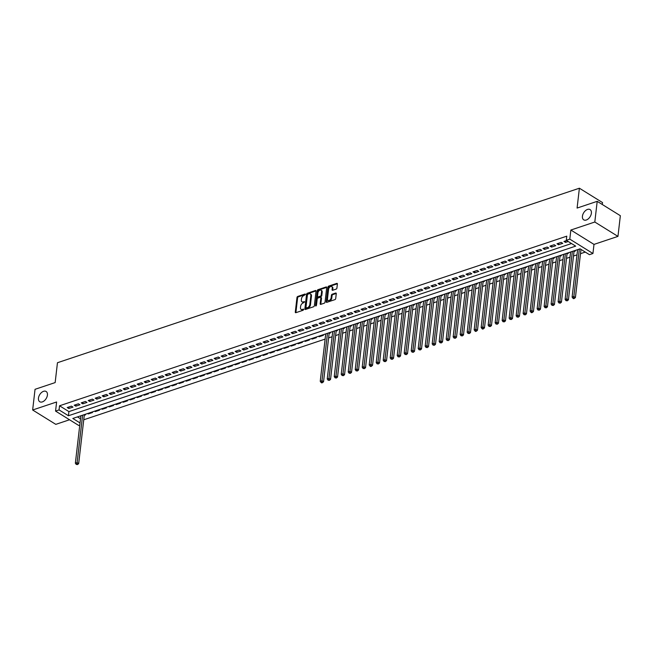 <?xml version="1.0" encoding="UTF-8"?>
<svg xmlns="http://www.w3.org/2000/svg" width="653" height="653" viewBox="0 0 653 653"><rect width="100%" height="100%" fill="white"/><g stroke="black" fill="none" stroke-linecap="round" stroke-linejoin="round"><path stroke-width="0.98" d="M305.465 294.413L305.057 294.005L297.76 296.446A0.922 0.58 -58.2 0 0 296.976 297.482L295.287 312.101A0.922 0.58 -58.2 0 0 295.874 312.689L303.172 310.248L303.58 309.13L302.363 309.424A2.963 1.853 -58.2 0 1 301.098 309.342A2.963 1.853 -58.2 0 1 300.462 307.563L300.609 306.347A2.963 1.853 -58.2 0 1 303.106 303.008L304.592 301.964L303.237 301.874A2.963 1.853 -58.2 0 1 301.972 301.792A2.963 1.853 -58.2 0 1 301.335 300.013L301.482 298.788A2.963 1.853 -58.2 0 1 303.98 295.458L305.465 294.413M582.435 216.216A6.04 3.771 -58.2 0 0 583.733 219.849A6.04 3.771 -58.2 0 0 588.361 218.788A6.04 3.771 -58.2 0 0 591.389 213.221A6.04 3.771 -58.2 0 0 590.1 209.589A6.04 3.771 -58.2 0 0 585.463 210.65A6.04 3.771 -58.2 0 0 582.435 216.216M38.462 398.11A6.04 3.771 -58.2 0 0 39.76 401.742A6.04 3.771 -58.2 0 0 44.388 400.689A6.04 3.771 -58.2 0 0 47.416 395.114A6.04 3.771 -58.2 0 0 46.126 391.482A6.04 3.771 -58.2 0 0 41.49 392.543A6.04 3.771 -58.2 0 0 38.462 398.11M336.14 289.116A0.922 0.58 -58.2 0 0 336.915 288.071L337.389 283.973A0.922 0.58 -58.2 0 0 336.801 283.386L328.696 286.096A0.922 0.58 -58.2 0 0 327.912 287.14L326.222 301.759A0.922 0.58 -58.2 0 0 326.818 302.339L334.916 299.629A0.922 0.58 -58.2 0 0 335.699 298.592L336.271 293.638A0.922 0.58 -58.2 0 0 335.683 293.05L332.214 294.209A0.922 0.58 -58.2 0 0 331.43 295.254L331.144 297.711A2.473 1.551 -58.2 0 1 329.904 299.996A2.473 1.551 -58.2 0 1 328.002 300.429A2.473 1.551 -58.2 0 1 327.471 298.943L328.59 289.32A2.473 1.551 -58.2 0 1 329.83 287.034A2.473 1.551 -58.2 0 1 331.732 286.602A2.473 1.551 -58.2 0 1 332.263 288.087L332.075 289.695A0.922 0.58 -58.2 0 0 332.671 290.275L336.14 289.116M597.201 201.336L620.35 215.702L617.958 236.386L594.81 222.02L597.201 201.336L577.089 208.062L579.391 188.211L57.456 362.733L55.154 382.585L35.042 389.31L32.65 409.994L56.615 401.987L55.562 411.088L59.056 409.913L59.537 405.782L566.78 236.166L566.298 240.304L569.8 239.137L592.94 253.503L589.447 254.67L580.06 248.842L72.818 418.459L80.025 422.932M594.81 222.02L570.853 230.036L569.8 239.137M316.036 291.116A0.922 0.58 -58.2 0 0 315.44 290.528L307.334 293.238A0.922 0.58 -58.2 0 0 306.559 294.283L304.869 308.902A0.922 0.58 -58.2 0 0 305.457 309.481L313.562 306.771A0.922 0.58 -58.2 0 0 314.346 305.735L316.036 291.116M318.019 289.671L326.116 286.961A0.922 0.58 -58.2 0 1 326.712 287.54L325.023 302.159A0.922 0.58 -58.2 0 1 324.239 303.204L320.77 304.363A0.922 0.58 -58.2 0 1 320.182 303.776L320.868 297.85A0.922 0.58 -58.2 0 0 320.272 297.27L317.97 298.037A0.922 0.58 -58.2 0 0 317.195 299.082L316.476 305.253L315.652 305.963L315.513 305.571L317.236 290.716A0.922 0.58 -58.2 0 1 318.019 289.671L318.64 290.054L326.712 287.361M32.65 409.994L55.799 424.36L69.544 419.765M574.02 251.519L575.244 251.111L574.558 250.687M567.024 253.862L568.249 253.446L567.563 253.021M560.021 256.196L561.245 255.788L560.568 255.364M553.026 258.539L554.25 258.131L553.564 257.706M546.03 260.874L547.255 260.465L546.569 260.041M539.035 263.216L540.26 262.808L539.574 262.384M532.04 265.559L533.264 265.151L532.579 264.726M525.045 267.893L526.269 267.485L525.583 267.061M518.049 270.236L519.274 269.828L518.588 269.403M511.046 272.579L512.27 272.162L511.593 271.738M504.051 274.913L505.275 274.505L504.589 274.08M497.055 277.256L498.28 276.848L497.594 276.423M490.06 279.59L491.285 279.182L490.599 278.758M483.065 281.933L484.289 281.525L483.604 281.1M476.07 284.275L477.294 283.859L476.608 283.435M469.074 286.61L470.299 286.202L469.613 285.777M462.071 288.952L463.295 288.544L462.618 288.12M455.076 291.287L456.3 290.879L455.614 290.454M448.08 293.63L449.305 293.221L448.619 292.797M441.085 295.972L442.31 295.564L441.624 295.132M434.09 298.307L435.314 297.899L434.629 297.474M427.095 300.649L428.319 300.241L427.633 299.817M420.099 302.992L421.324 302.576L420.638 302.151M413.096 305.326L414.32 304.918L413.643 304.494M406.101 307.669L407.325 307.261L406.639 306.837M399.105 310.004L400.33 309.595L399.644 309.171M392.11 312.346L393.335 311.938L392.649 311.514M385.115 314.689L386.339 314.273L385.654 313.848M378.12 317.023L379.344 316.615L378.658 316.191M371.124 319.366L372.349 318.958L371.663 318.533M364.121 321.7L365.345 321.292L364.668 320.868M357.126 324.043L358.35 323.635L357.664 323.211M350.13 326.386L351.355 325.969L350.669 325.545M343.135 328.72L344.36 328.312L343.674 327.888M336.14 331.063L337.364 330.655L336.679 330.23M329.145 333.397L330.369 332.989L329.683 332.565M322.688 334.907L323.374 335.332L319.17 336.736L319.252 336.058M315.693 337.25L316.37 337.674L312.175 339.078L312.256 338.393M308.698 339.584L309.375 340.009L305.18 341.413L305.261 340.735M301.694 341.927L302.38 342.352L298.184 343.756L298.266 343.07M294.699 344.262L295.385 344.686L291.189 346.09L291.262 345.413M287.704 346.604L288.389 347.029L284.194 348.433L284.267 347.755M280.708 348.947L281.394 349.371L277.19 350.775L277.272 350.09M273.713 351.281L274.399 351.706L270.195 353.11L270.277 352.432M266.718 353.624L267.395 354.048L263.2 355.452L263.281 354.775M259.723 355.958L260.4 356.383L256.205 357.787L256.286 357.109M252.719 358.301L253.405 358.726L249.209 360.13L249.291 359.452M245.724 360.644L246.41 361.068L242.214 362.472L242.287 361.786M238.729 362.978L239.414 363.403L235.219 364.807L235.292 364.129M231.733 365.321L232.419 365.745L228.224 367.149L228.297 366.472M224.738 367.655L225.424 368.088L221.22 369.484L221.302 368.806M217.743 369.998L218.429 370.422L214.225 371.826L214.306 371.149M210.748 372.341L211.425 372.765L207.23 374.169L207.311 373.483M203.744 374.675L204.43 375.1L200.234 376.503L200.316 375.826M196.749 377.018L197.435 377.442L193.239 378.846L193.312 378.169M189.754 379.36L190.439 379.785L186.244 381.189L186.317 380.503M182.758 381.695L183.444 382.119L179.249 383.523L179.322 382.846M175.763 384.037L176.449 384.462L172.245 385.866L172.327 385.18M168.768 386.372L169.453 386.796L165.25 388.2L165.331 387.523M161.773 388.715L162.45 389.139L158.255 390.543L158.336 389.865M154.769 391.057L155.455 391.482L151.259 392.886L151.341 392.2M147.774 393.392L148.46 393.816L144.264 395.22L144.337 394.543M140.779 395.734L141.464 396.159L137.269 397.563L137.342 396.885M133.783 398.069L134.469 398.493L130.274 399.897L130.347 399.22M126.788 400.411L127.474 400.836L123.27 402.24L123.352 401.562M119.793 402.754L120.478 403.179L116.275 404.582L116.356 403.897M112.798 405.089L113.475 405.513L109.28 406.917L109.361 406.239M105.794 407.431L106.48 407.856L102.284 409.26L102.366 408.582M98.799 409.766L99.485 410.198L95.289 411.594L95.362 410.917M91.804 412.108L92.489 412.533L88.294 413.937L88.367 413.259M71.422 406.133L67.218 407.537L68.785 408.509L72.981 407.105L71.422 406.133M78.417 403.799L74.213 405.203L75.781 406.174L79.976 404.77L78.417 403.799M85.412 401.456L81.217 402.86L82.776 403.832L86.971 402.428L85.412 401.456M92.408 399.122L88.212 400.526L89.771 401.497L93.975 400.093L92.408 399.122M99.403 396.779L95.207 398.183L96.766 399.154L100.97 397.75L99.403 396.779M106.398 394.436L102.203 395.84L103.77 396.812L107.965 395.408L106.398 394.436M113.393 392.102L109.198 393.506L110.765 394.477L114.961 393.073L113.393 392.102M120.397 389.759L116.193 391.163L117.76 392.135L121.956 390.731L120.397 389.759M127.392 387.425L123.188 388.829L124.756 389.792L128.951 388.396L127.392 387.425M134.387 385.082L130.192 386.486L131.751 387.458L135.946 386.054L134.387 385.082M141.383 382.74L137.187 384.144L138.746 385.115L142.95 383.711L141.383 382.74M148.378 380.405L144.182 381.809L145.741 382.78L149.945 381.376L148.378 380.405M155.373 378.063L151.178 379.466L152.745 380.438L156.94 379.034L155.373 378.063M162.368 375.728L158.173 377.124L159.74 378.095L163.936 376.691L162.368 375.728M169.364 373.385L165.168 374.789L166.735 375.761L170.931 374.357L169.364 373.385M176.367 371.043L172.163 372.447L173.731 373.418L177.926 372.014L176.367 371.043M183.362 368.708L179.159 370.112L180.726 371.084L184.921 369.68L183.362 368.708M190.358 366.366L186.162 367.77L187.721 368.741L191.925 367.337L190.358 366.366M197.353 364.023L193.157 365.427L194.716 366.398L198.92 364.994L197.353 364.023M204.348 361.689L200.153 363.092L201.72 364.064L205.915 362.66L204.348 361.689M211.343 359.346L207.148 360.75L208.715 361.721L212.911 360.317L211.343 359.346M218.339 357.011L214.143 358.415L215.71 359.387L219.906 357.983L218.339 357.011M225.342 354.669L221.138 356.073L222.706 357.044L226.901 355.64L225.342 354.669M232.337 352.326L228.134 353.73L229.701 354.701L233.896 353.297L232.337 352.326M239.333 349.992L235.137 351.396L236.696 352.367L240.892 350.963L239.333 349.992M246.328 347.649L242.132 349.053L243.691 350.024L247.895 348.62L246.328 347.649M253.323 345.315L249.128 346.719L250.687 347.682L254.89 346.278L253.323 345.315M260.318 342.972L256.123 344.376L257.69 345.347L261.886 343.943L260.318 342.972M267.314 340.629L263.118 342.033L264.685 343.005L268.881 341.601L267.314 340.629M274.317 338.295L270.113 339.699L271.681 340.67L275.876 339.266L274.317 338.295M281.312 335.952L277.109 337.356L278.676 338.327L282.871 336.924L281.312 335.952M288.308 333.618L284.112 335.013L285.671 335.985L289.867 334.581L288.308 333.618M295.303 331.275L291.107 332.679L292.666 333.65L296.87 332.246L295.303 331.275M302.298 328.932L298.103 330.336L299.662 331.308L303.865 329.904L302.298 328.932M309.293 326.598L305.098 328.002L306.665 328.973L310.861 327.569L309.293 326.598M316.289 324.255L312.093 325.659L313.66 326.631L317.856 325.227L316.289 324.255M323.292 321.913L319.088 323.317L320.656 324.288L324.851 322.884L323.292 321.913M330.287 319.578L326.084 320.982L327.651 321.953L331.846 320.55L330.287 319.578M337.283 317.236L333.087 318.64L334.646 319.611L338.842 318.207L337.283 317.236M344.278 314.901L340.082 316.305L341.641 317.268L345.845 315.872L344.278 314.901M351.273 312.558L347.078 313.962L348.637 314.934L352.84 313.53L351.273 312.558M358.268 310.216L354.073 311.62L355.64 312.591L359.836 311.187L358.268 310.216M365.264 307.881L361.068 309.285L362.635 310.257L366.831 308.853L365.264 307.881M372.267 305.539L368.063 306.943L369.631 307.914L373.826 306.51L372.267 305.539M379.262 303.204L375.059 304.608L376.626 305.571L380.821 304.167L379.262 303.204M386.258 300.862L382.062 302.266L383.621 303.237L387.817 301.833L386.258 300.862M393.253 298.519L389.057 299.923L390.616 300.894L394.82 299.49L393.253 298.519M400.248 296.184L396.053 297.588L397.612 298.56L401.815 297.156L400.248 296.184M407.243 293.842L403.048 295.246L404.615 296.217L408.811 294.813L407.243 293.842M414.239 291.499L410.043 292.903L411.61 293.874L415.806 292.471L414.239 291.499M421.242 289.165L417.038 290.569L418.606 291.54L422.801 290.136L421.242 289.165M428.237 286.822L424.034 288.226L425.601 289.197L429.796 287.793L428.237 286.822M435.233 284.488L431.037 285.892L432.596 286.863L436.792 285.459L435.233 284.488M442.228 282.145L438.032 283.549L439.591 284.52L443.795 283.116L442.228 282.145M449.223 279.802L445.028 281.206L446.587 282.178L450.79 280.774L449.223 279.802M456.218 277.468L452.023 278.872L453.59 279.843L457.786 278.439L456.218 277.468M463.214 275.125L459.018 276.529L460.585 277.501L464.781 276.097L463.214 275.125M470.217 272.791L466.013 274.195L467.581 275.158L471.776 273.762L470.217 272.791M477.212 270.448L473.009 271.852L474.576 272.823L478.771 271.419L477.212 270.448M484.208 268.105L480.012 269.509L481.571 270.481L485.767 269.077L484.208 268.105M491.203 265.771L487.007 267.175L488.566 268.146L492.77 266.742L491.203 265.771M498.198 263.428L494.003 264.832L495.562 265.804L499.765 264.4L498.198 263.428M505.193 261.094L500.998 262.49L502.565 263.461L506.761 262.057L505.193 261.094M512.189 258.751L507.993 260.155L509.56 261.127L513.756 259.723L512.189 258.751M519.192 256.409L514.988 257.813L516.556 258.784L520.751 257.38L519.192 256.409M526.187 254.074L521.984 255.478L523.551 256.449L527.746 255.045L526.187 254.074M533.183 251.731L528.987 253.135L530.546 254.107L534.742 252.703L533.183 251.731M540.178 249.389L535.982 250.793L537.541 251.764L541.745 250.36L540.178 249.389M547.173 247.054L542.978 248.458L544.537 249.43L548.74 248.026L547.173 247.054M554.168 244.712L549.973 246.116L551.54 247.087L555.736 245.683L554.168 244.712M561.164 242.377L556.968 243.781L558.535 244.753L562.731 243.349L561.164 242.377M59.537 405.782L68.916 411.602L571.514 243.545M566.673 240.533L563.963 241.439L565.531 242.41L568.232 241.504M83.747 419.789L325.129 339.078M328.622 337.903L332.124 336.736M335.618 335.569L339.119 334.393M342.613 333.226L346.114 332.059M349.608 330.891L353.118 329.716M356.603 328.549L360.113 327.373M363.607 326.206L367.108 325.039M370.602 323.872L374.104 322.696M377.597 321.529L381.099 320.362M384.593 319.195L388.094 318.019M391.588 316.852L395.089 315.677M398.583 314.509L402.093 313.342M405.578 312.175L409.088 310.999M412.582 309.832L416.083 308.665M419.577 307.498L423.079 306.322M426.572 305.155L430.074 303.98M433.568 302.812L437.069 301.645M440.563 300.478L444.064 299.303M447.558 298.135L451.068 296.968M454.553 295.793L458.063 294.625M461.557 293.458L465.058 292.283M468.552 291.116L472.054 289.948M475.547 288.781L479.049 287.606M482.543 286.438L486.044 285.263M489.538 284.096L493.039 282.929M496.533 281.761L500.043 280.586M503.528 279.419L507.038 278.251M510.532 277.084L514.033 275.909M517.527 274.742L521.029 273.566M524.522 272.399L528.024 271.232M531.518 270.064L535.019 268.889M538.513 267.722L542.014 266.555M545.508 265.379L549.018 264.212M552.503 263.045L556.013 261.869M559.507 260.702L563.008 259.535M566.502 258.368L570.004 257.192M573.497 256.025L576.999 254.858M580.493 253.682L585.276 252.082M77.462 416.908L80.507 418.793M84.27 415.284L85.494 414.875L84.808 414.451M88.294 413.937L87.608 413.512M95.289 411.594L94.603 411.17M102.284 409.26L101.599 408.835M109.28 406.917L108.594 406.493M116.275 404.582L115.589 404.158M123.27 402.24L122.593 401.815M130.274 399.897L129.588 399.473M137.269 397.563L136.583 397.138M144.264 395.22L143.578 394.796M151.259 392.886L150.574 392.461M158.255 390.543L157.569 390.119M165.25 388.2L164.564 387.776M172.245 385.866L171.568 385.441M179.249 383.523L178.563 383.099M186.244 381.189L185.558 380.764M193.239 378.846L192.553 378.422M200.234 376.503L199.549 376.079M207.23 374.169L206.544 373.745M214.225 371.826L213.539 371.402M221.22 369.484L220.543 369.059M228.224 367.149L227.538 366.725M235.219 364.807L234.533 364.382M242.214 362.472L241.528 362.048M249.209 360.13L248.524 359.705M256.205 357.787L255.519 357.362M263.2 355.452L262.514 355.028M270.195 353.11L269.518 352.685M277.19 350.775L276.513 350.351M284.194 348.433L283.508 348.008M291.189 346.09L290.503 345.666M298.184 343.756L297.499 343.331M305.18 341.413L304.494 340.988M312.175 339.078L311.489 338.646M319.17 336.736L318.493 336.311M602.311 204.503L602.531 202.577L579.391 188.211M570.853 230.036L593.993 244.402L617.958 236.386M593.993 244.402L592.94 253.503M79.772 425.095L78.703 425.454L55.562 411.088M59.056 409.913L68.443 415.741L575.685 246.124L566.298 240.304M68.916 411.602L68.443 415.741M68.785 408.509L68.965 406.958M75.781 406.174L75.96 404.615M82.776 403.832L82.955 402.281M89.771 401.497L89.951 399.938M96.766 399.154L96.946 397.604M103.77 396.812L103.949 395.261M110.765 394.477L110.945 392.918M117.76 392.135L117.94 390.584M124.756 389.792L124.935 388.241M131.751 387.458L131.93 385.907M138.746 385.115L138.926 383.564M145.741 382.78L145.921 381.221M152.745 380.438L152.924 378.887M159.74 378.095L159.92 376.544M166.735 375.761L166.915 374.202M173.731 373.418L173.91 371.867M180.726 371.084L180.905 369.525M187.721 368.741L187.901 367.19M194.716 366.398L194.896 364.847M201.72 364.064L201.899 362.505M208.715 361.721L208.895 360.17M215.71 359.387L215.89 357.828M222.706 357.044L222.885 355.493M229.701 354.701L229.88 353.151M236.696 352.367L236.876 350.808M243.691 350.024L243.871 348.473M250.687 347.682L250.874 346.131M257.69 345.347L257.87 343.788M264.685 343.005L264.865 341.454M271.681 340.67L271.86 339.111M278.676 338.327L278.855 336.777M285.671 335.985L285.851 334.434M292.666 333.65L292.846 332.091M299.662 331.308L299.849 329.757M306.665 328.973L306.845 327.414M313.66 326.631L313.84 325.08M320.656 324.288L320.835 322.737M327.651 321.953L327.83 320.394M334.646 319.611L334.826 318.06M341.641 317.268L341.821 315.717M348.637 314.934L348.816 313.383M355.64 312.591L355.82 311.04M362.635 310.257L362.815 308.698M369.631 307.914L369.81 306.363M376.626 305.571L376.805 304.02M383.621 303.237L383.801 301.678M390.616 300.894L390.796 299.343M397.612 298.56L397.791 297.001M404.615 296.217L404.795 294.666M411.61 293.874L411.79 292.324M418.606 291.54L418.785 289.981M425.601 289.197L425.78 287.647M432.596 286.863L432.776 285.304M439.591 284.52L439.771 282.969M446.587 282.178L446.766 280.627M453.59 279.843L453.77 278.284M460.585 277.501L460.765 275.95M467.581 275.158L467.76 273.607M474.576 272.823L474.755 271.273M481.571 270.481L481.751 268.93M488.566 268.146L488.746 266.587M495.562 265.804L495.741 264.253M502.565 263.461L502.745 261.91M509.56 261.127L509.74 259.567M516.556 258.784L516.735 257.233M523.551 256.449L523.73 254.89M530.546 254.107L530.726 252.556M537.541 251.764L537.721 250.213M544.537 249.43L544.716 247.871M551.54 247.087L551.72 245.536M558.535 244.753L558.715 243.194M565.531 242.41L565.71 240.859M301.972 301.792L302.6 302.176A2.963 1.853 -58.2 0 0 303.865 302.257L303.237 301.874M304.584 302.021L303.865 302.257M301.098 309.342L301.727 309.734A2.963 1.853 -58.2 0 0 302.984 309.816L302.363 309.424M303.71 309.571L302.984 309.816M305.457 294.462L298.38 296.829A0.922 0.58 -58.2 0 0 297.605 297.874L295.907 312.493A0.922 0.58 -58.2 0 0 295.907 312.673M315.44 290.528L316.036 290.895L307.963 293.63A0.922 0.58 -58.2 0 0 307.179 294.674L305.49 309.285A0.922 0.58 -58.2 0 0 305.49 309.473M307.963 294.128L307.416 294.854L305.93 307.685L307.343 307.759A2.963 1.853 -58.2 0 0 309.84 304.429L310.852 295.654A2.963 1.853 -58.2 0 0 310.216 293.874A2.963 1.853 -58.2 0 0 308.959 293.793L307.963 294.128M310.216 293.874L310.844 294.258A2.963 1.853 -58.2 0 1 311.481 296.046L310.469 304.812A2.963 1.853 -58.2 0 1 307.963 308.151L306.967 308.477M320.664 297.295L321.292 297.678A0.922 0.58 -58.2 0 1 321.488 298.241L320.803 304.167A0.922 0.58 -58.2 0 0 320.803 304.355M316.158 305.849L317.864 291.099L317.236 290.716M321.578 291.703A2.473 1.551 -58.2 0 0 321.047 290.21A2.473 1.551 -58.2 0 0 319.146 290.642A2.473 1.551 -58.2 0 0 317.905 292.928L317.513 296.315A0.922 0.58 -58.2 0 0 318.101 296.903L320.403 296.136A0.922 0.58 -58.2 0 0 321.186 295.091L321.578 291.703L322.207 292.087A2.473 1.551 -58.2 0 0 321.676 290.601L321.047 290.21M317.709 296.878L318.338 297.262A0.922 0.58 -58.2 0 0 318.729 297.286L318.101 296.903M322.207 292.087L321.815 295.474A0.922 0.58 -58.2 0 1 321.031 296.519L318.729 297.286M318.64 290.054A0.922 0.58 -58.2 0 0 317.864 291.099M331.732 286.602L332.353 286.985A2.473 1.551 -58.2 0 1 332.883 288.479L332.704 290.079A0.922 0.58 -58.2 0 0 332.695 290.267M328.002 300.429L328.63 300.821A2.473 1.551 -58.2 0 0 330.532 300.38A2.473 1.551 -58.2 0 0 331.773 298.103L331.144 297.711M336.279 293.45L332.834 294.601A0.922 0.58 -58.2 0 0 332.059 295.646L331.773 298.103M336.801 283.386L337.389 283.753L329.324 286.487A0.922 0.58 -58.2 0 0 328.541 287.532L326.851 302.143A0.922 0.58 -58.2 0 0 326.843 302.331M80.858 415.773L75.364 463.214L77.111 462.626L78.678 463.597L84.343 414.622A0.947 0.588 121.8 0 1 84.343 414.606L84.327 414.606M76.932 464.169L76.238 464.405L77.56 464.561L76.932 464.169L82.605 415.186M76.238 464.405L75.364 463.214M78.678 463.597L77.56 464.561M325.733 333.887L320.239 381.328L321.986 380.748L323.553 381.719L329.218 332.736A0.947 0.588 121.8 0 1 329.218 332.72M321.807 382.291L321.113 382.519L321.733 382.911L322.435 382.674L321.807 382.291L327.48 333.308M321.113 382.519L320.239 381.328M323.553 381.719L322.435 382.674M336.213 330.402A0.947 0.588 121.8 0 1 336.222 330.385L330.549 379.377L329.43 380.34L328.108 380.185L329.43 380.34M332.728 331.553L327.235 378.993L328.981 378.405L334.475 330.965M328.802 379.948L328.981 378.405L330.549 379.377M328.108 380.185L327.235 378.993M339.723 329.21L334.23 376.65L335.985 376.071L337.544 377.042L343.209 328.059A0.947 0.588 121.8 0 1 343.217 328.043M335.805 377.614L335.103 377.842L336.426 377.997L335.805 377.614L341.47 328.622M335.103 377.842L334.23 376.65M337.544 377.042L336.426 377.997M346.719 326.867L341.225 374.316L342.98 373.728L344.539 374.7L350.212 325.725A0.947 0.588 121.8 0 1 350.212 325.7M342.801 375.271L342.099 375.508L343.421 375.655L342.801 375.271L348.465 326.288M342.099 375.508L341.225 374.316M344.539 374.7L343.421 375.655M357.207 323.382A0.947 0.588 121.8 0 1 357.207 323.366L351.534 372.357L350.416 373.32L349.094 373.165L350.416 373.32M353.714 324.533L348.229 371.973L349.975 371.386L355.461 323.945M349.796 372.928L349.975 371.386L351.534 372.357M349.094 373.165L348.229 371.973M360.709 322.19L355.224 369.631L356.971 369.051L358.538 370.022L364.203 321.039A0.947 0.588 121.8 0 1 364.203 321.023L364.186 321.031M356.791 370.594L356.089 370.822L357.42 370.977L356.791 370.594L362.456 321.611M356.089 370.822L355.224 369.631M358.538 370.022L357.42 370.977M371.198 318.705A0.947 0.588 121.8 0 1 371.198 318.688L365.533 367.68L364.415 368.643L363.084 368.488L364.415 368.643M367.704 319.856L362.219 367.296L363.966 366.708L369.459 319.268M363.786 368.251L363.966 366.708L365.533 367.68M363.084 368.488L362.219 367.296M374.7 317.513L369.214 364.954L370.961 364.374L372.528 365.337L378.193 316.362A0.947 0.588 121.8 0 1 378.193 316.346M370.782 365.909L370.088 366.145L370.708 366.537L371.41 366.3L370.782 365.909L376.454 316.925M370.088 366.145L369.214 364.954M372.528 365.337L371.41 366.3M385.188 314.02A0.947 0.588 121.8 0 1 385.197 314.003L379.524 363.003L378.405 363.958L377.083 363.811L378.405 363.958M381.703 315.17L376.21 362.619L377.956 362.031L383.45 314.591M377.777 363.574L377.956 362.031L379.524 363.003M377.083 363.811L376.21 362.619M388.698 312.836L383.205 360.276L384.96 359.689L386.519 360.66L392.184 311.685A0.947 0.588 121.8 0 1 392.192 311.669M384.78 361.231L384.078 361.468L385.401 361.623L384.78 361.231L390.445 312.248M384.078 361.468L383.205 360.276M386.519 360.66L385.401 361.623M395.694 310.493L390.2 357.934L391.955 357.354L393.514 358.326L399.187 309.342A0.947 0.588 121.8 0 1 399.187 309.326M391.776 358.897L391.074 359.126L392.396 359.281L391.776 358.897L397.44 309.906M391.074 359.126L390.2 357.934M393.514 358.326L392.396 359.281M406.182 307.008A0.947 0.588 121.8 0 1 406.182 306.983L400.509 355.983L399.391 356.946L398.069 356.791L399.391 356.946M402.689 308.159L397.204 355.599L398.95 355.012L404.436 307.571M398.771 356.554L398.95 355.012L400.509 355.983M398.069 356.791L397.204 355.599M409.684 305.816L404.199 353.257L405.946 352.669L407.513 353.64L413.178 304.665A0.947 0.588 121.8 0 1 413.178 304.649L413.161 304.657M405.766 354.212L405.064 354.448L406.395 354.603L405.766 354.212L411.431 305.229M405.064 354.448L404.199 353.257M407.513 353.64L406.395 354.603M420.173 302.323A0.947 0.588 121.8 0 1 420.173 302.306L414.508 351.306L413.39 352.261L412.059 352.106L413.39 352.261M416.679 303.474L411.194 350.922L412.941 350.334L418.434 302.894M412.761 351.877L412.941 350.334L414.508 351.306M412.059 352.106L411.194 350.922M423.675 301.139L418.189 348.58L419.936 347.992L421.503 348.963L427.168 299.988A0.947 0.588 121.8 0 1 427.168 299.972L427.152 299.972M419.757 349.535L419.063 349.771L420.385 349.926L419.757 349.535L425.43 300.551M419.063 349.771L418.189 348.58M421.503 348.963L420.385 349.926M434.163 297.646A0.947 0.588 121.8 0 1 434.172 297.629L428.499 346.629L427.38 347.584L426.058 347.429L427.38 347.584M430.678 298.796L425.185 346.237L426.931 345.657L432.425 298.209M426.752 347.2L426.931 345.657L428.499 346.629M426.058 347.429L425.185 346.237M437.673 296.454L432.18 343.902L433.935 343.315L435.494 344.286L441.159 295.311A0.947 0.588 121.8 0 1 441.167 295.287M433.747 344.857L433.053 345.094L434.376 345.249L433.747 344.857L439.42 295.874M433.053 345.094L432.18 343.902M435.494 344.286L434.376 345.249M444.669 294.119L439.175 341.56L440.93 340.972L442.489 341.943L448.162 292.968A0.947 0.588 121.8 0 1 448.162 292.952L448.138 292.96M440.751 342.515L440.049 342.752L441.371 342.907L440.751 342.515L446.415 293.532M440.049 342.752L439.175 341.56M442.489 341.943L441.371 342.907M455.157 290.626A0.947 0.588 121.8 0 1 455.157 290.609L449.484 339.609L448.366 340.564L447.044 340.409L448.366 340.564M451.664 291.777L446.179 339.217L447.925 338.638L453.411 291.197M447.746 340.18L447.925 338.638L449.484 339.609M447.044 340.409L446.179 339.217M458.659 289.442L453.174 336.883L454.921 336.295L456.488 337.266L462.153 288.291A0.947 0.588 121.8 0 1 462.153 288.275M454.741 337.838L454.039 338.074L455.37 338.23L454.741 337.838L460.406 288.855M454.039 338.074L453.174 336.883M456.488 337.266L455.37 338.23M469.148 285.949A0.947 0.588 121.8 0 1 469.148 285.932L463.483 334.932L462.365 335.887L461.034 335.732L462.365 335.887M465.654 287.1L460.169 334.54L461.916 333.961L467.409 286.512M461.736 335.503L461.916 333.961L463.483 334.932M461.034 335.732L460.169 334.54M472.65 284.757L467.164 332.206L468.911 331.618L470.478 332.589L476.143 283.614A0.947 0.588 121.8 0 1 476.143 283.59L476.127 283.598M468.732 333.161L468.03 333.397L469.36 333.544L468.732 333.161L474.405 284.177M468.03 333.397L467.164 332.206M470.478 332.589L469.36 333.544M479.653 282.423L474.16 329.863L475.906 329.275L477.474 330.247L483.138 281.272A0.947 0.588 121.8 0 1 483.147 281.255M475.727 330.818L475.033 331.055L475.653 331.446L476.355 331.21L475.727 330.818L481.4 281.835M475.033 331.055L474.16 329.863M477.474 330.247L476.355 331.21M486.648 280.08L481.155 327.52L482.91 326.941L484.469 327.912L490.134 278.929A0.947 0.588 121.8 0 1 490.142 278.913M482.722 328.483L482.028 328.712L482.649 329.104L483.351 328.867L482.722 328.483L488.395 279.5M482.028 328.712L481.155 327.52M484.469 327.912L483.351 328.867M493.644 277.745L488.15 325.186L489.905 324.598L491.464 325.569L497.137 276.594A0.947 0.588 121.8 0 1 497.137 276.57L497.113 276.578M489.726 326.141L489.024 326.378L490.346 326.533L489.726 326.141L495.39 277.158M489.024 326.378L488.15 325.186M491.464 325.569L490.346 326.533M500.639 275.403L495.154 322.843L496.9 322.264L498.459 323.227L504.132 274.252A0.947 0.588 121.8 0 1 504.132 274.236M496.721 323.798L496.019 324.035L497.341 324.19L496.721 323.798L502.386 274.815M496.019 324.035L495.154 322.843M498.459 323.227L497.341 324.19M507.634 273.06L502.149 320.509L503.896 319.921L505.463 320.892L511.128 271.909A0.947 0.588 121.8 0 1 511.128 271.893L511.111 271.901M503.716 321.464L503.014 321.7L504.345 321.847L503.716 321.464L509.381 272.481M503.014 321.7L502.149 320.509M505.463 320.892L504.345 321.847M518.123 269.575A0.947 0.588 121.8 0 1 518.123 269.558L512.458 318.55L511.34 319.513L510.009 319.358L511.34 319.513M514.629 270.726L509.144 318.166L510.891 317.578L516.384 270.138M510.711 319.121L510.891 317.578L512.458 318.55M510.009 319.358L509.144 318.166M521.625 268.383L516.139 315.823L517.886 315.244L519.453 316.215L525.118 267.232A0.947 0.588 121.8 0 1 525.118 267.216M517.707 316.787L517.005 317.015L518.335 317.17L517.707 316.787L523.38 267.795M517.005 317.015L516.139 315.823M519.453 316.215L518.335 317.17M532.113 264.898A0.947 0.588 121.8 0 1 532.122 264.873L526.449 313.873L525.33 314.836L524.008 314.681L525.33 314.836M528.628 266.049L523.135 313.489L524.881 312.901L530.375 265.461M524.702 314.444L524.881 312.901L526.449 313.873M524.008 314.681L523.135 313.489M535.623 263.706L530.13 311.146L531.885 310.559L533.444 311.53L539.109 262.555A0.947 0.588 121.8 0 1 539.117 262.539M531.697 312.101L531.003 312.338L531.624 312.73L532.326 312.493L531.697 312.101L537.37 263.118M531.003 312.338L530.13 311.146M533.444 311.53L532.326 312.493M542.619 261.363L537.125 308.812L538.88 308.224L540.439 309.196L546.112 260.212A0.947 0.588 121.8 0 1 546.112 260.196M538.701 309.767L537.999 309.995L539.321 310.151L538.701 309.767L544.365 260.784M537.999 309.995L537.125 308.812M540.439 309.196L539.321 310.151M553.107 257.878A0.947 0.588 121.8 0 1 553.107 257.862L547.434 306.853L546.316 307.816L544.994 307.661L546.316 307.816M549.614 259.029L544.129 306.469L545.875 305.882L551.361 258.441M545.696 307.424L545.875 305.882L547.434 306.853M544.994 307.661L544.129 306.469M556.609 256.686L551.124 304.127L552.871 303.547L554.438 304.518L560.103 255.535A0.947 0.588 121.8 0 1 560.103 255.519L560.086 255.527M552.691 305.09L551.989 305.318L553.32 305.473L552.691 305.09L558.356 256.098M551.989 305.318L551.124 304.127M554.438 304.518L553.32 305.473M563.604 254.344L558.119 301.792L559.866 301.204L561.433 302.176L567.098 253.201A0.947 0.588 121.8 0 1 567.098 253.176M559.686 302.747L558.984 302.984L560.315 303.139L559.686 302.747L565.359 253.764M558.984 302.984L558.119 301.792M561.433 302.176L560.315 303.139M570.6 252.009L565.114 299.449L566.861 298.862L568.428 299.833L574.093 250.858A0.947 0.588 121.8 0 1 574.093 250.842M566.682 300.404L565.98 300.641L567.31 300.796L566.682 300.404L572.355 251.421M565.98 300.641L565.114 299.449M568.428 299.833L567.31 300.796M577.603 249.666L572.11 297.107L573.856 296.527L575.424 297.499L580.982 249.422M573.677 298.07L572.983 298.299L573.603 298.69L574.305 298.454L573.677 298.07L579.35 249.087M572.983 298.299L572.11 297.107M575.424 297.499L574.305 298.454M305.465 294.258L305.057 294.005M303.718 309.367L303.31 309.106M304.592 301.817L304.184 301.555M295.907 312.493L295.287 312.101M297.605 297.874L296.976 297.482M298.38 296.829L297.76 296.446M305.49 309.285L304.869 308.902M307.179 294.674L306.559 294.283M307.963 293.63L307.334 293.238M307.963 308.151L307.343 307.759M310.469 304.812L309.84 304.429M311.481 296.046L310.852 295.654M326.712 287.328L326.116 286.961M320.803 304.167L320.182 303.776M321.488 298.241L320.868 297.85M316.068 305.914L315.513 305.571M321.031 296.519L320.403 296.136M321.815 295.474L321.186 295.091M332.704 290.079L332.075 289.695M332.883 288.479L332.263 288.087M332.059 295.646L331.43 295.254M332.834 294.601L332.214 294.209M336.271 293.417L335.683 293.05M326.851 302.143L326.222 301.759M328.541 287.532L327.912 287.14M329.324 286.487L328.696 286.096M306.698 308.461L306.069 308.077"/></g></svg>
